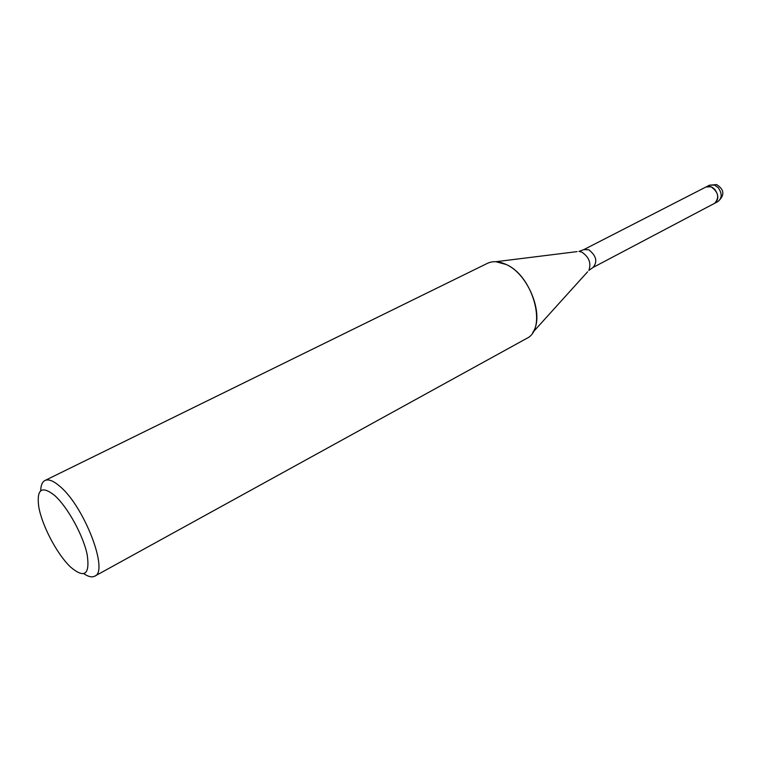 <?xml version="1.0" encoding="UTF-8"?>
<svg xmlns="http://www.w3.org/2000/svg" width="761" height="761" viewBox="0 0 761 761"><rect width="100%" height="100%" fill="white"/><g stroke="black" fill="none" stroke-linecap="round" stroke-linejoin="round"><path stroke-width="1.14" d="M706.008 186.959L711.097 186.806C718.46 192.133 719.63 197.641 714.608 203.311L714.531 203.349M495.858 261.708L506.198 264.505C533.423 276.062 547.549 329.399 526.422 338.559L94.735 576.172C92.024 577.58 88.4 576.771 83.872 573.746M40.704 490.778C40.828 485.337 42.245 481.913 44.966 480.495C48.523 478.85 53.508 480.828 59.929 486.412C84.29 506.493 109.137 571.587 94.735 576.172M44.966 480.495L487.316 263.392C492.786 260.804 499.073 261.175 506.198 264.505C528.8 274.264 544.876 315.92 532.71 332.528L587.606 271.791M70.716 567.183L69.974 566.469C56.647 553.599 41.579 524.643 38.697 506.341C36.557 489.057 41.865 485.423 54.621 495.44C67.501 506.845 83.149 535.202 87.163 554.531C90.083 574.584 84.604 578.798 70.716 567.183M709.471 185.189L714.484 185.056L718.137 187.615C722.237 193.408 722.179 198.05 717.975 201.541C724.9 195.235 724.443 189.594 716.615 184.59L709.471 185.189L706.084 186.921C708.995 185.674 711.887 186.493 714.75 189.365C718.86 195.177 718.812 199.829 714.608 203.311L593.076 267.444C597.785 261.679 596.348 255.782 588.776 249.751L583.811 249.627L578.931 251.396L581.861 252.119C589.09 257.113 591.411 263.22 588.833 270.431L593.076 267.444M577.104 251.615L495.868 261.708M706.084 186.93L583.811 249.627M717.975 201.541L714.608 203.311"/></g></svg>
